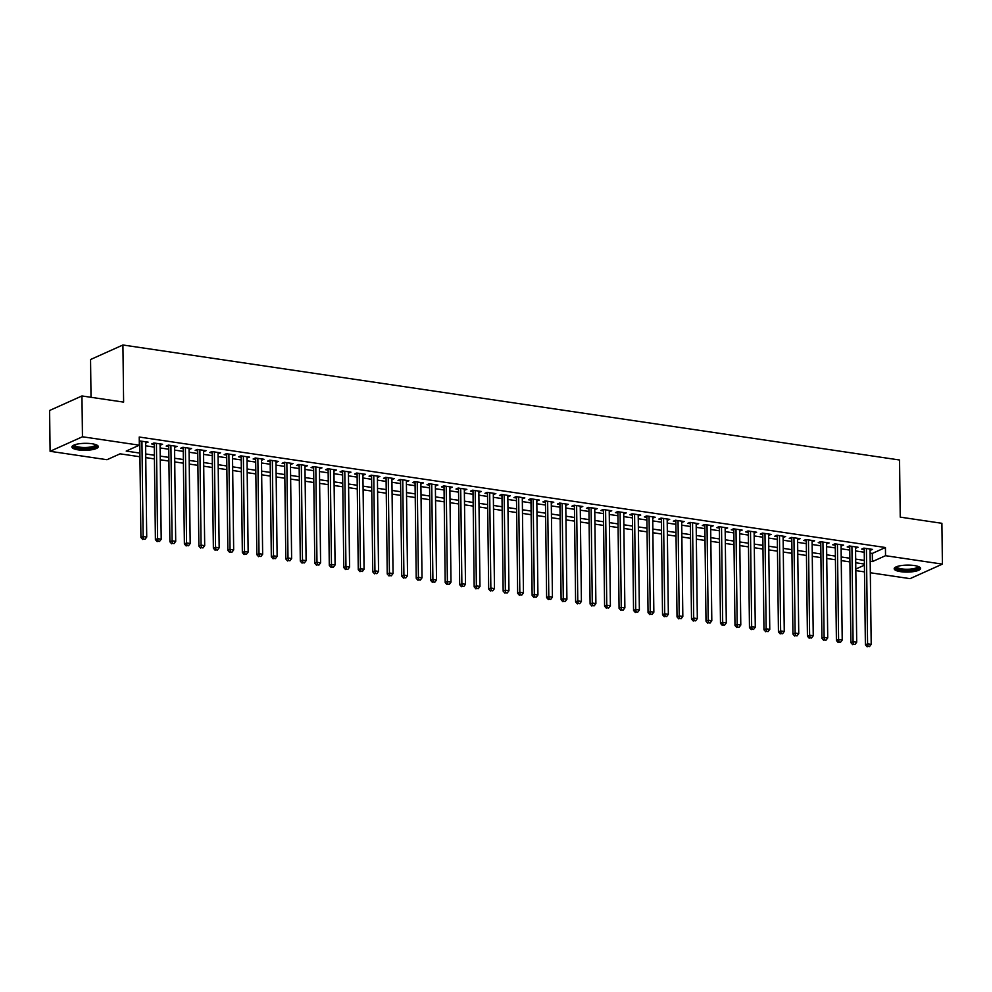 <?xml version="1.0" encoding="UTF-8"?>
<svg xmlns="http://www.w3.org/2000/svg" width="992" height="992" viewBox="0 0 992 992"><rect width="100%" height="100%" fill="white"/><g stroke="black" fill="none" stroke-linecap="round" stroke-linejoin="round"><path stroke-width="1.49" d="M91.934 443.746A13.206 3.484 -0.7 0 1 98.32 446.66A13.206 3.484 -0.7 0 1 91.624 449.773A13.206 3.484 -0.7 0 1 78.294 449.884A13.206 3.484 -0.7 0 1 71.908 446.983A13.206 3.484 -0.7 0 1 78.604 443.858A13.206 3.484 -0.7 0 1 91.934 443.746M914.202 565.527A13.206 3.484 -0.7 0 1 920.588 568.428A13.206 3.484 -0.7 0 1 913.892 571.553A13.206 3.484 -0.7 0 1 900.562 571.652A13.206 3.484 -0.7 0 1 894.189 568.751A13.206 3.484 -0.7 0 1 900.872 565.626A13.206 3.484 -0.7 0 1 914.202 565.527M91.016 397.296L90.557 359.526L122.921 344.993L899.546 460.003L900.24 517.13L941.904 523.305L942.4 564.113L910.048 578.646L870.319 572.756M864.503 571.9L855.836 570.611M139.934 456.766L120.082 453.828L106.975 459.718L50.096 451.298L82.46 436.765L139.326 445.185L126.207 451.075L139.884 453.096M82.46 436.765L81.952 395.957L49.6 410.49L50.096 451.298M145.576 443.052L148.106 442.122L139.277 440.894M160.072 445.197L162.589 444.267L153.896 442.978L151.714 443.957L154.244 444.342M174.555 447.342L177.084 446.412L168.38 445.123L166.197 446.102L168.739 446.487M189.05 449.488L191.568 448.558L182.875 447.268L180.693 448.248L183.222 448.632M203.534 451.633L206.063 450.703L197.358 449.413L195.176 450.405L197.718 450.777M218.029 453.778L220.546 452.848L211.854 451.558L209.672 452.55L212.201 452.922M232.512 455.923L235.042 454.993L226.337 453.704L224.155 454.696L226.697 455.068M247.008 458.068L249.525 457.138L240.833 455.849L238.65 456.841L241.18 457.213M261.491 460.226L264.021 459.284L255.316 457.994L253.134 458.986L255.676 459.358M275.987 462.371L278.504 461.429L269.812 460.152L267.629 461.131L270.159 461.503M290.47 464.516L293 463.574L284.295 462.297L282.112 463.276L284.654 463.648M304.966 466.662L307.483 465.719L298.79 464.442L296.608 465.422L299.138 465.794M319.449 468.807L321.978 467.877L313.274 466.587L311.091 467.567L313.633 467.939M333.944 470.952L336.462 470.022L327.769 468.732L325.587 469.712L328.116 470.084M348.428 473.097L350.957 472.167L342.252 470.878L340.07 471.857L342.612 472.229M362.923 475.242L365.44 474.312L356.748 473.023L354.566 474.002L357.095 474.374M377.406 477.388L379.936 476.458L371.231 475.168L369.049 476.148L371.591 476.52M391.902 479.533L394.419 478.603L385.727 477.313L383.544 478.293L386.074 478.665M406.385 481.678L408.915 480.748L400.21 479.458L398.028 480.438L400.57 480.81M420.881 483.823L423.398 482.893L414.706 481.604L412.523 482.583L415.053 482.955M435.364 485.968L437.894 485.038L429.189 483.749L427.006 484.728L429.548 485.113M449.86 488.114L452.377 487.184L443.684 485.894L441.502 486.874L444.032 487.258M464.343 490.259L466.872 489.329L458.168 488.039L455.985 489.019L458.527 489.403M478.838 492.404L481.356 491.474L472.663 490.184L470.481 491.164L473.01 491.548M493.322 494.549L495.851 493.619L487.146 492.33L484.964 493.309L487.506 493.694M507.817 496.694L510.334 495.764L501.642 494.475L499.46 495.454L501.989 495.839M522.3 498.84L524.83 497.91L516.125 496.62L513.943 497.6L516.485 497.984M536.796 500.985L539.313 500.055L530.621 498.765L528.438 499.757L530.968 500.129M551.279 503.13L553.809 502.2L545.104 500.91L542.922 501.902L545.464 502.274M565.775 505.275L568.292 504.345L559.6 503.056L557.417 504.048L559.947 504.42M580.258 507.433L582.788 506.49L574.083 505.201L571.9 506.193L574.442 506.565M594.754 509.578L597.271 508.636L588.578 507.358L586.396 508.338L588.926 508.71M609.237 511.723L611.754 510.781L603.062 509.504L600.879 510.483L603.421 510.855M623.732 513.868L626.25 512.926L617.557 511.649L615.375 512.628L617.904 513M638.216 516.014L640.733 515.071L632.04 513.794L629.858 514.774L632.4 515.146M652.711 518.159L655.228 517.229L646.536 515.939L644.354 516.919L646.883 517.291M667.194 520.304L669.712 519.374L661.019 518.084L658.837 519.064L661.379 519.436M681.69 522.449L684.207 521.519L675.515 520.23L673.332 521.209L675.862 521.581M696.173 524.594L698.69 523.664L689.998 522.375L687.816 523.354L690.358 523.726M710.669 526.74L713.186 525.81L704.494 524.52L702.311 525.5L704.841 525.872M725.152 528.885L727.669 527.955L718.977 526.665L716.794 527.645L719.336 528.017M739.648 531.03L742.165 530.1L733.472 528.81L731.29 529.79L733.82 530.162M754.131 533.175L756.648 532.245L747.956 530.956L745.773 531.935L748.315 532.307M768.626 535.32L771.144 534.39L762.451 533.101L760.269 534.08L762.798 534.465M783.11 537.466L785.627 536.536L776.934 535.246L774.752 536.226L777.294 536.61M797.605 539.611L800.122 538.681L791.43 537.391L789.248 538.371L791.777 538.755M812.088 541.756L814.606 540.826L805.913 539.536L803.731 540.516L806.273 540.9M826.584 543.901L829.101 542.971L820.409 541.682L818.226 542.661L820.756 543.046M841.067 546.046L843.584 545.116L834.892 543.827L832.71 544.806L835.252 545.191M855.563 548.192L858.08 547.262L849.388 545.972L847.205 546.964L849.735 547.336M870.083 553.09L872.315 553.424L885.434 547.522L139.227 437.026L139.326 445.185M145.613 445.805L154.281 447.082M160.109 447.95L168.764 449.227M174.592 450.095L183.26 451.372M189.088 452.24L197.743 453.518M203.571 454.386L212.238 455.663M218.066 456.531L226.722 457.808M232.55 458.676L241.217 459.953M247.045 460.821L255.7 462.098M261.528 462.966L270.196 464.256M276.024 465.112L284.679 466.401M290.507 467.257L299.175 468.546M305.003 469.402L313.658 470.692M319.486 471.547L328.154 472.837M333.982 473.692L342.637 474.982M348.465 475.838L357.132 477.127M362.96 477.983L371.616 479.272M377.444 480.128L386.111 481.418M391.939 482.273L400.594 483.563M406.422 484.418L415.09 485.708M420.918 486.576L429.573 487.853M435.401 488.721L444.069 489.998M449.897 490.866L458.552 492.144M464.38 493.012L473.048 494.289M478.876 495.157L487.531 496.434M493.359 497.302L502.026 498.579M507.854 499.447L516.51 500.724M522.338 501.592L531.005 502.87M536.833 503.738L545.488 505.015M551.316 505.883L559.984 507.16M565.812 508.028L574.467 509.305M580.295 510.173L588.963 511.463M594.791 512.318L603.446 513.608M609.274 514.464L617.942 515.753M623.77 516.609L632.425 517.898M638.253 518.754L646.92 520.044M652.748 520.899L661.404 522.189M667.232 523.044L675.899 524.334M681.727 525.19L690.382 526.479M696.21 527.335L704.878 528.624M710.694 529.48L719.361 530.77M725.189 531.625L733.857 532.915M739.672 533.783L748.34 535.06M754.168 535.928L762.836 537.205M768.651 538.073L777.319 539.35M783.147 540.218L791.814 541.496M797.63 542.364L806.298 543.641M812.126 544.509L820.793 545.786M826.609 546.654L835.276 547.931M841.104 548.799L849.772 550.076M855.588 550.944L864.255 552.222M870.046 550.337L872.563 549.407L863.871 548.117L861.688 549.109L864.23 549.481M81.952 395.957L123.616 402.12L122.921 344.993M885.434 547.522L885.534 555.694L942.4 564.113M870.182 561.249L872.414 561.584L885.534 555.694M145.712 453.964L154.38 455.241M160.208 456.109L168.863 457.386M174.691 458.254L183.359 459.532M189.187 460.4L197.842 461.677M203.67 462.545L212.338 463.834M218.166 464.69L226.821 465.98M232.649 466.835L241.316 468.125M247.144 468.98L255.8 470.27M261.628 471.126L270.295 472.415M276.123 473.271L284.778 474.56M290.606 475.416L299.274 476.706M305.102 477.561L313.757 478.851M319.585 479.706L328.253 480.996M334.081 481.852L342.736 483.141M348.564 483.997L357.232 485.286M363.06 486.154L371.715 487.432M377.543 488.3L386.21 489.577M392.038 490.445L400.694 491.722M406.522 492.59L415.189 493.867M421.017 494.735L429.672 496.012M435.5 496.88L444.168 498.158M449.996 499.026L458.651 500.303M464.479 501.171L473.147 502.448M478.975 503.316L487.63 504.593M493.458 505.461L502.126 506.738M507.954 507.606L516.609 508.884M522.437 509.752L531.104 511.041M536.932 511.897L545.588 513.186M551.416 514.042L560.083 515.332M565.911 516.187L574.566 517.477M580.394 518.332L589.062 519.622M594.89 520.478L603.545 521.767M609.373 522.623L618.041 523.912M623.869 524.768L632.524 526.058M638.352 526.913L647.02 528.203M652.848 529.058L661.503 530.348M667.331 531.204L675.998 532.493M681.826 533.361L690.482 534.638M696.31 535.506L704.977 536.784M710.805 537.652L719.46 538.929M725.288 539.797L733.956 541.074M739.784 541.942L748.439 543.219M754.267 544.087L762.935 545.364M768.763 546.232L777.418 547.51M783.246 548.378L791.914 549.655M797.742 550.523L806.397 551.8M812.225 552.668L820.892 553.945M826.72 554.813L835.376 556.09M841.204 556.958L849.871 558.236M855.699 559.104L864.354 560.393M864.404 564.051L855.736 562.762M849.908 561.906L841.253 560.616M835.425 559.761L826.758 558.471M820.93 557.616L812.274 556.326M806.446 555.47L797.779 554.181M791.951 553.325L783.296 552.036M777.468 551.18L768.8 549.89M762.972 549.035L754.317 547.745M748.489 546.89L739.821 545.6M733.993 544.732L725.338 543.455M719.51 542.587L710.842 541.31M705.014 540.442L696.359 539.164M690.531 538.296L681.864 537.019M676.036 536.151L667.38 534.874M661.552 534.006L652.885 532.729M647.057 531.861L638.402 530.584M632.574 529.716L623.906 528.438M618.078 527.57L609.423 526.293M603.595 525.425L594.927 524.148M589.099 523.28L580.444 522.003M574.616 521.135L565.948 519.858M560.12 518.99L551.465 517.7M545.637 516.844L536.97 515.555M531.142 514.699L522.486 513.41M516.658 512.554L507.991 511.264M502.163 510.409L493.508 509.119M487.68 508.264L479.012 506.974M473.184 506.118L464.529 504.829M458.701 503.973L450.033 502.684M444.205 501.828L435.55 500.538M429.722 499.683L421.054 498.393M415.226 497.538L406.571 496.248M400.743 495.38L392.076 494.103M386.248 493.235L377.592 491.958M371.764 491.09L363.097 489.812M357.269 488.944L348.614 487.667M342.786 486.799L334.118 485.522M328.29 484.654L319.635 483.377M313.807 482.509L305.139 481.232M299.311 480.364L290.656 479.086M284.828 478.218L276.16 476.941M270.332 476.073L261.677 474.796M255.849 473.928L247.182 472.651M241.354 471.783L232.698 470.493M226.87 469.638L218.203 468.348M212.375 467.492L203.72 466.203M197.892 465.347L189.224 464.058M183.396 463.202L174.741 461.912M168.913 461.057L160.245 459.767M154.417 458.912L145.762 457.622M855.811 569.036L864.416 565.167M872.315 553.424L872.414 561.584M870.368 549.084L870.381 550.386M855.873 546.939L855.898 548.241M841.39 544.794L841.402 546.096M826.894 542.649L826.919 543.951M812.411 540.504L812.423 541.806M797.915 538.358L797.94 539.66M783.432 536.213L783.444 537.515M768.936 534.068L768.961 535.37M754.453 531.923L754.466 533.225M739.958 529.778L739.982 531.08M725.474 527.62L725.487 528.934M710.979 525.475L711.004 526.789M696.496 523.33L696.508 524.644M682 521.184L682.025 522.499M667.517 519.039L667.529 520.354M653.021 516.894L653.046 518.208M638.538 514.749L638.55 516.063M624.042 512.604L624.067 513.918M609.559 510.458L609.572 511.773M595.064 508.313L595.088 509.628M580.58 506.168L580.593 507.47M566.085 504.023L566.11 505.325M551.602 501.878L551.614 503.18M537.106 499.732L537.131 501.034M522.623 497.587L522.635 498.889M508.127 495.442L508.152 496.744M493.644 493.297L493.656 494.599M479.148 491.152L479.173 492.454M464.665 489.006L464.678 490.308M450.17 486.861L450.194 488.163M435.686 484.716L435.699 486.018M421.191 482.571L421.216 483.873M406.708 480.413L406.72 481.728M392.212 478.268L392.237 479.582M377.729 476.123L377.741 477.437M363.233 473.978L363.258 475.292M348.75 471.832L348.762 473.147M334.254 469.687L334.279 471.002M319.771 467.542L319.784 468.856M305.276 465.397L305.3 466.711M290.792 463.252L290.805 464.566M276.297 461.106L276.322 462.421M261.814 458.961L261.826 460.276M247.318 456.816L247.343 458.118M232.835 454.671L232.847 455.973M218.339 452.526L218.364 453.828M203.856 450.38L203.868 451.682M189.36 448.235L189.385 449.537M174.877 446.09L174.89 447.392M160.382 443.945L160.406 445.247M145.898 441.8L145.911 443.102M864.206 548.179A1.686 1.389 65.8 0 0 864.206 548.167L865.384 644.8L867.578 643.82L866.413 548.502M868.037 646.4L869.476 646.61L868.037 646.4L867.578 643.82L871.199 644.354L870.034 549.035M865.384 644.8L867.157 646.796M869.476 646.61L871.199 644.354M918.617 566.63A11.42 3.013 -0.7 0 1 913.83 569.693A11.42 3.013 -0.7 0 1 901.468 569.929A11.42 3.013 -0.7 0 1 896.111 566.903M896.78 566.63A10.577 2.79 179.3 0 0 901.889 568.924A10.577 2.79 179.3 0 0 912.516 568.85A10.577 2.79 179.3 0 0 917.935 566.37M894.449 568.032A13.119 3.46 179.3 0 0 900.587 570.326A13.119 3.46 179.3 0 0 920.303 567.722M96.348 444.85A11.42 3.013 -0.7 0 1 96.522 445.433A11.42 3.013 -0.7 0 1 84.878 448.533A11.42 3.013 -0.7 0 1 73.681 445.582A11.42 3.013 -0.7 0 1 73.83 445.135M74.512 444.862A10.577 2.79 179.3 0 0 85.064 447.491A10.577 2.79 179.3 0 0 95.666 444.627A10.577 2.79 179.3 0 0 95.666 444.602M72.18 446.264A13.119 3.46 179.3 0 0 85.138 448.979A13.119 3.46 179.3 0 0 98.022 445.941M849.722 546.022L849.722 546.034A1.686 1.389 65.8 0 0 849.722 546.022L850.9 642.655L853.083 641.675L851.917 546.356M853.542 644.254L854.992 644.465L853.542 644.254L853.083 641.675L856.704 642.208L855.538 546.89M850.9 642.655L852.674 644.651M854.992 644.465L856.704 642.208M835.239 543.876L836.405 640.51L838.6 639.53L837.434 544.211M839.058 642.109L840.497 642.32L839.058 642.109L838.6 639.53L842.22 640.063L841.055 544.744M836.405 640.51L838.178 642.506M840.497 642.32L842.22 640.063M820.744 541.731L821.922 638.364L824.104 637.385L822.938 542.066M824.563 639.964L826.014 640.175L824.563 639.964L824.104 637.385L827.725 637.918L826.559 542.599M821.922 638.364L823.695 640.348M826.014 640.175L827.725 637.918M806.26 539.586L807.426 636.219L809.621 635.24L808.455 539.908M810.08 637.819L811.518 638.03L810.08 637.819L809.621 635.24L813.242 635.773L812.076 540.454M807.426 636.219L809.199 638.203M811.518 638.03L813.242 635.773M791.765 537.441L792.943 634.074L795.125 633.094L793.96 537.763M795.584 635.674L797.035 635.884L795.584 635.674L795.125 633.094L798.746 633.628L797.58 538.309M792.943 634.074L794.716 636.058M797.035 635.884L798.746 633.628M777.282 535.296L778.447 631.929L780.642 630.949L779.476 535.618M781.101 633.528L782.539 633.739L781.101 633.528L780.642 630.949L784.263 631.482L783.097 536.164M778.447 631.929L780.22 633.913M782.539 633.739L784.263 631.482M762.786 533.15L763.964 629.784L766.146 628.804L764.981 533.473M766.605 631.383L768.056 631.594L766.605 631.383L766.146 628.804L769.767 629.337L768.602 534.018M763.964 629.784L765.737 631.768M768.056 631.594L769.767 629.337M748.303 531.005L749.468 627.638L751.663 626.659L750.498 531.328M752.122 629.238L753.56 629.449L752.122 629.238L751.663 626.659L755.284 627.192L754.118 531.873M749.468 627.638L751.242 629.622M753.56 629.449L755.284 627.192M733.807 528.86L734.985 625.493L737.168 624.514L736.002 529.182M737.626 627.093L739.077 627.304L737.626 627.093L737.168 624.514L740.788 625.047L739.635 529.728M734.985 625.493L736.758 627.477M739.077 627.304L740.788 625.047M719.324 526.715L720.49 623.348L722.684 622.368L721.519 527.037M723.143 624.935L724.582 625.158L723.143 624.935L722.684 622.368L726.305 622.902L725.14 527.57M720.49 623.348L722.263 625.332M724.582 625.158L726.305 622.902M704.828 524.57L706.006 621.203L708.189 620.223L707.023 524.892M708.648 622.79L710.098 623.013L708.648 622.79L708.189 620.223L711.81 620.756L710.656 525.425M706.006 621.203L707.78 623.187M710.098 623.013L711.81 620.756M690.345 522.424L691.511 619.058L693.706 618.078L692.54 522.747M694.164 620.645L695.603 620.868L694.164 620.645L693.706 618.078L697.326 618.611L696.161 523.28M691.511 619.058L693.284 621.042M695.603 620.868L697.326 618.611M675.85 520.279L677.028 616.912L679.21 615.933L678.044 520.602M679.669 618.5L681.12 618.723L679.669 618.5L679.21 615.933L682.831 616.466L681.678 521.135M677.028 616.912L678.801 618.896M681.12 618.723L682.831 616.466M661.366 518.134L662.532 614.767L664.727 613.775L663.561 518.456M665.186 616.354L666.624 616.578L665.186 616.354L664.727 613.775L668.348 614.321L667.182 518.99M662.532 614.767L664.305 616.751M666.624 616.578L668.348 614.321M646.871 515.989L648.049 612.622L650.231 611.63L649.066 516.311M650.69 614.209L652.141 614.432L650.69 614.209L650.231 611.63L653.852 612.176L652.699 516.844M648.049 612.622L649.822 614.606M652.141 614.432L653.852 612.176M632.388 513.844L633.553 610.477L635.748 609.485L634.582 514.166M636.207 612.064L637.645 612.287L636.207 612.064L635.748 609.485L639.369 610.03L638.203 514.699M633.553 610.477L635.326 612.461M637.645 612.287L639.369 610.03M617.892 511.698L619.07 608.332L621.252 607.34L620.087 512.021M621.711 609.919L623.162 610.13L621.711 609.919L621.252 607.34L624.873 607.885L623.72 512.554M619.07 608.332L620.843 610.316M623.162 610.13L624.873 607.885M603.409 509.553L604.587 606.174L606.769 605.194L605.604 509.876M607.228 607.774L608.666 607.984L607.228 607.774L606.769 605.194L610.39 605.74L609.224 510.409M604.587 606.174L606.348 608.17M608.666 607.984L610.39 605.74M588.913 507.408L590.091 604.029L592.274 603.049L591.108 507.73M592.732 605.628L594.183 605.839L592.732 605.628L592.274 603.049L595.894 603.582L594.741 508.264M590.091 604.029L591.864 606.025M594.183 605.839L595.894 603.582M574.43 505.263L574.418 505.263A1.686 1.389 65.8 0 0 574.418 505.25L575.608 601.884L577.79 600.904L576.625 505.585M578.249 603.483L579.688 603.694L578.249 603.483L577.79 600.904L581.411 601.437L580.246 506.118M575.608 601.884L577.369 603.88M579.688 603.694L581.411 601.437M559.934 503.105L559.934 503.118A1.686 1.389 65.8 0 0 559.934 503.105L561.112 599.738L563.295 598.759L562.129 503.44M563.754 601.338L565.204 601.549L563.754 601.338L563.295 598.759L566.916 599.292L565.762 503.973M561.112 599.738L562.886 601.735M565.204 601.549L566.916 599.292M545.451 500.96L545.439 500.972A1.686 1.389 65.8 0 0 545.439 500.96L546.629 597.593L548.812 596.614L547.646 501.295M549.27 599.193L550.721 599.404L549.27 599.193L548.812 596.614L552.432 597.147L551.267 501.828M546.629 597.593L548.39 599.59M550.721 599.404L552.432 597.147M530.956 498.827A1.686 1.389 65.8 0 0 530.956 498.815L532.134 595.448L534.316 594.468L533.15 499.15M534.775 597.048L536.226 597.258L534.775 597.048L534.316 594.468L537.937 595.002L536.784 499.683M532.134 595.448L533.907 597.444M536.226 597.258L537.937 595.002M516.472 496.67L517.65 593.303L519.833 592.323L518.667 497.004M520.292 594.902L521.742 595.113L520.292 594.902L519.833 592.323L523.454 592.856L522.288 497.538M517.65 593.303L519.411 595.299M521.742 595.113L523.454 592.856M501.977 494.524L503.155 591.158L505.337 590.178L504.172 494.859M505.796 592.757L507.247 592.968L505.796 592.757L505.337 590.178L508.958 590.711L507.805 495.392M503.155 591.158L504.928 593.142M507.247 592.968L508.958 590.711M487.494 492.379L488.672 589.012L490.854 588.033L489.688 492.714M491.313 590.612L492.764 590.823L491.313 590.612L490.854 588.033L494.475 588.566L493.309 493.247M488.672 589.012L490.432 590.996M492.764 590.823L494.475 588.566M472.998 490.234L474.176 586.867L476.358 585.888L475.193 490.556M476.817 588.467L478.268 588.678L476.817 588.467L476.358 585.888L479.979 586.421L478.826 491.102M474.176 586.867L475.949 588.851M478.268 588.678L479.979 586.421M458.515 488.089L459.693 584.722L461.875 583.742L460.71 488.411M462.334 586.322L463.785 586.532L462.334 586.322L461.875 583.742L465.496 584.276L464.33 488.957M459.693 584.722L461.454 586.706M463.785 586.532L465.496 584.276M444.019 485.944L445.197 582.577L447.38 581.597L446.214 486.266M447.838 584.176L449.289 584.387L447.838 584.176L447.38 581.597L451 582.13L449.847 486.812M445.197 582.577L446.97 584.561M449.289 584.387L451 582.13M429.536 483.798L430.714 580.432L432.896 579.452L431.731 484.121M433.355 582.031L434.806 582.242L433.355 582.031L432.896 579.452L436.517 579.985L435.352 484.666M430.714 580.432L432.475 582.416M434.806 582.242L436.517 579.985M415.04 481.653L416.218 578.286L418.401 577.307L417.235 481.976M418.86 579.886L420.31 580.097L418.86 579.886L418.401 577.307L422.022 577.84L420.868 482.521M416.218 578.286L417.992 580.27M420.31 580.097L422.022 577.84M400.557 479.508L401.735 576.141L403.918 575.162L402.752 479.83M404.376 577.741L405.827 577.952L404.376 577.741L403.918 575.162L407.538 575.695L406.373 480.364M401.735 576.141L403.496 578.125M405.827 577.952L407.538 575.695M386.062 477.363L387.24 573.996L389.422 573.016L388.256 477.685M389.881 575.583L391.332 575.806L389.881 575.583L389.422 573.016L393.043 573.55L391.89 478.218M387.24 573.996L389.013 575.98M391.332 575.806L393.043 573.55M371.578 475.218L372.756 571.851L374.939 570.871L373.773 475.54M375.398 573.438L376.848 573.661L375.398 573.438L374.939 570.871L378.56 571.404L377.394 476.073M372.756 571.851L374.517 573.835M376.848 573.661L378.56 571.404M357.083 473.072L358.261 569.706L360.443 568.726L359.278 473.395M360.902 571.293L362.353 571.516L360.902 571.293L360.443 568.726L364.064 569.259L362.911 473.928M358.261 569.706L360.034 571.69M362.353 571.516L364.064 569.259M342.6 470.927L343.778 567.56L345.96 566.568L344.794 471.25M346.419 569.148L347.87 569.371L346.419 569.148L345.96 566.568L349.581 567.114L348.415 471.783M343.778 567.56L345.538 569.544M347.87 569.371L349.581 567.114M328.104 468.782L329.282 565.415L331.464 564.423L330.299 469.104M331.923 567.002L333.374 567.226L331.923 567.002L331.464 564.423L335.085 564.969L333.932 469.638M329.282 565.415L331.055 567.399M333.374 567.226L335.085 564.969M313.621 466.637L314.799 563.27L316.981 562.278L315.816 466.959M317.44 564.857L318.891 565.08L317.44 564.857L316.981 562.278L320.602 562.824L319.436 467.492M314.799 563.27L316.56 565.254M318.891 565.08L320.602 562.824M299.125 464.492L300.303 561.125L302.486 560.133L301.32 464.814M302.944 562.712L304.395 562.923L302.944 562.712L302.486 560.133L306.106 560.678L304.953 465.347M300.303 561.125L302.076 563.109M304.395 562.923L306.106 560.678M284.642 462.346L285.82 558.967L288.002 557.988L286.837 462.669M288.461 560.567L289.912 560.778L288.461 560.567L288.002 557.988L291.623 558.533L290.458 463.202M285.82 558.967L287.581 560.964M289.912 560.778L291.623 558.533M270.146 460.201L271.324 556.822L273.507 555.842L272.341 460.524M273.966 558.422L275.416 558.632L273.966 558.422L273.507 555.842L277.128 556.388L275.974 461.057M271.324 556.822L273.098 558.818M275.416 558.632L277.128 556.388M255.663 458.056L255.651 458.056A1.686 1.389 65.8 0 0 255.651 458.044L256.841 554.677L259.024 553.697L257.858 458.378M259.482 556.276L260.933 556.487L259.482 556.276L259.024 553.697L262.644 554.23L261.479 458.912M256.841 554.677L258.602 556.673M260.933 556.487L262.644 554.23M241.168 455.898L241.168 455.911A1.686 1.389 65.8 0 0 241.168 455.898L242.346 552.532L244.528 551.552L243.362 456.233M244.987 554.131L246.438 554.342L244.987 554.131L244.528 551.552L248.149 552.085L246.996 456.766M242.346 552.532L244.119 554.528M246.438 554.342L248.149 552.085M226.684 453.753L226.672 453.766A1.686 1.389 65.8 0 0 226.672 453.753L227.862 550.386L230.045 549.407L228.879 454.088M230.504 551.986L231.954 552.197L230.504 551.986L230.045 549.407L233.666 549.94L232.5 454.621M227.862 550.386L229.623 552.383M231.954 552.197L233.666 549.94M212.189 451.608L212.189 451.62A1.686 1.389 65.8 0 0 212.189 451.608L213.367 548.241L215.549 547.262L214.384 451.943M216.008 549.841L217.459 550.052L216.008 549.841L215.549 547.262L219.17 547.795L218.017 452.476M213.367 548.241L215.14 550.238M217.459 550.052L219.17 547.795M197.706 449.463L198.884 546.096L201.066 545.116L199.9 449.798M201.525 547.696L202.976 547.906L201.525 547.696L201.066 545.116L204.687 545.65L203.521 450.331M198.884 546.096L200.644 548.092M202.976 547.906L204.687 545.65M183.21 447.318L184.388 543.951L186.57 542.971L185.405 447.652M187.029 545.55L188.48 545.761L187.029 545.55L186.57 542.971L190.191 543.504L189.038 448.186M184.388 543.951L186.161 545.947M188.48 545.761L190.191 543.504M168.727 445.172L169.905 541.806L172.087 540.826L170.922 445.507M172.546 543.405L173.997 543.616L172.546 543.405L172.087 540.826L175.708 541.359L174.542 446.04M169.905 541.806L171.666 543.79M173.997 543.616L175.708 541.359M154.231 443.027L155.409 539.66L157.592 538.681L156.426 443.35M158.05 541.26L159.501 541.471L158.05 541.26L157.592 538.681L161.212 539.214L160.059 443.895M155.409 539.66L157.182 541.644M159.501 541.471L161.212 539.214M139.748 440.882L140.926 537.515L143.108 536.536L141.943 441.204M143.567 539.115L145.018 539.326L143.567 539.115L143.108 536.536L146.729 537.069L145.564 441.75M140.926 537.515L142.687 539.499M145.018 539.326L146.729 537.069"/></g></svg>
